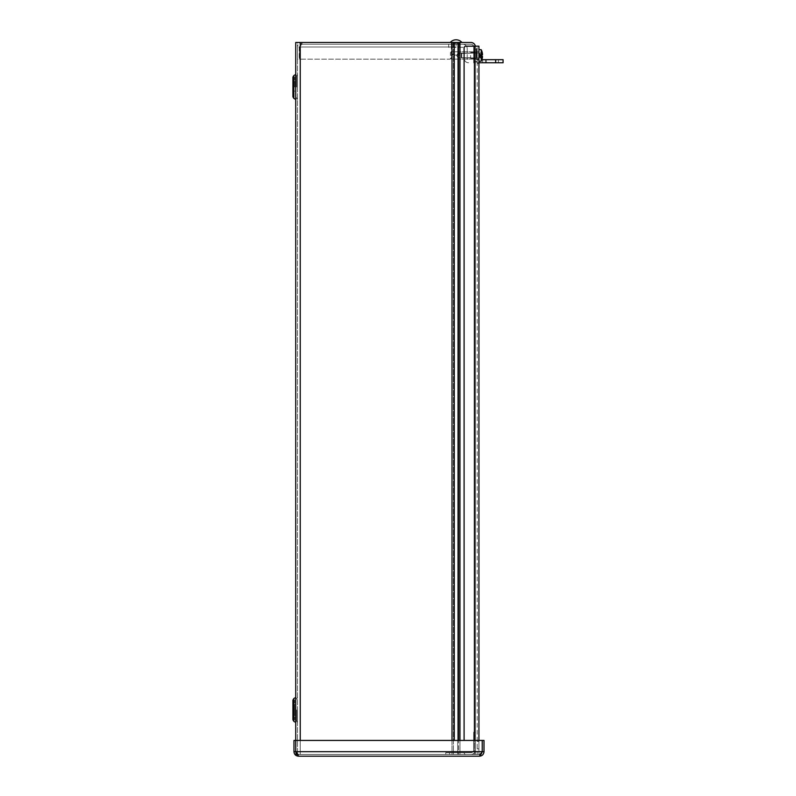 <?xml version="1.0" encoding="UTF-8"?>
<svg xmlns="http://www.w3.org/2000/svg" width="796" height="796" viewBox="0 0 796 796"><rect width="100%" height="100%" fill="white"/><g stroke="black" fill="none" stroke-linecap="round" stroke-linejoin="round"><path stroke-width="0.6" stroke-dasharray="3.98 2.98" d="M459.969 740.439L459.969 754.449L457.7 754.449L475.441 754.449L475.441 47.103L475.441 754.449L459.969 754.449L475.441 754.449L475.441 47.103L475.441 754.449L459.969 754.449L459.969 42.467L451.362 42.467L470.924 42.467A4.527 4.527 0 0 1 475.461 47.004A4.527 4.527 0 0 0 475.381 46.178A4.637 4.637 0 0 1 475.441 47.103A4.637 4.637 0 0 0 470.804 42.467L459.969 42.467L470.804 42.467A4.637 4.637 0 0 1 475.441 47.103A4.637 4.637 0 0 0 470.804 42.467L297.465 42.467L297.465 754.449L297.465 42.467L295.714 42.467L295.714 754.449L295.714 740.439L293.963 740.439L293.963 751.673C294.231 754.419 295.744 755.931 298.49 756.2L479.481 756.2L481.441 753.633L479.481 754.449L482.257 751.673L482.257 740.439L484.008 740.439L484.008 751.673C483.739 754.419 482.227 755.931 479.481 756.2L479.481 754.449L481.441 753.633L479.481 754.449L298.49 754.449L296.53 753.633L298.49 756.2L298.49 754.449L295.714 751.673L295.714 740.439M297.465 86.973L297.465 74.456L297.465 86.973M297.465 709.952L297.465 722.47L297.465 709.952M292.928 86.973L292.928 77.103L292.928 86.973M294.679 86.973L294.679 77.103L294.679 86.973M295.714 86.973L295.714 74.456L295.694 86.973M295.714 709.952L295.714 722.47L295.694 709.952M293.824 75.56L292.928 77.103L292.928 96.833L293.824 98.376L293.824 75.56L293.824 98.376L295.714 99.48L295.714 74.456L293.824 75.56L293.824 98.376M292.928 709.952L292.928 700.082L292.928 709.952M294.679 709.952L294.679 700.082L294.679 709.952M293.824 721.355L293.824 698.54L292.928 700.082L292.928 719.813L293.824 721.355L293.824 698.54L293.824 721.355L295.714 722.47M458.576 42.467L458.576 754.449L459.969 754.449L459.969 42.467L459.969 754.449L454.257 754.449L458.576 754.449L458.576 740.439M451.999 42.467L451.999 754.449L300.241 754.449L300.241 42.467L451.999 42.467L451.999 754.449L453.382 754.449L451.999 754.449L451.999 42.467L453.382 42.467L453.382 754.449L457.7 754.449L453.382 754.449L453.382 42.467L457.7 42.467L457.7 754.449L457.7 42.467L295.714 42.467L300.241 42.467L300.241 754.449L454.257 754.449L296.898 754.449M451.999 740.439L451.999 754.449L295.714 754.449M475.461 61.382L475.461 62.864L473.71 62.864L473.71 61.382L473.71 62.864L473.71 61.939L473.71 62.864L475.461 62.864L475.461 57.939L473.71 57.939L473.71 61.382L473.71 57.939L475.461 57.939L475.461 61.382L473.71 61.382L475.461 61.382M473.71 61.939L473.71 47.004A2.786 2.786 0 0 0 470.924 44.218L301.992 44.218L470.924 44.218A2.786 2.786 0 0 1 473.71 47.004L473.71 61.939L475.461 61.939L475.461 47.004L475.461 61.939L473.71 61.939M473.71 55.451L473.71 59.262L473.71 55.451M475.461 55.451L475.461 49.422L475.461 55.451M456.098 44.218L448.675 44.218L448.675 47.302L462.745 47.302A1.393 1.393 0 0 1 464.128 48.695L464.128 58.287L464.128 48.695A1.393 1.393 0 0 0 462.745 47.302L448.675 47.302L448.675 44.218L462.745 44.218L456.098 44.218L456.098 47.302L456.098 44.218M456.098 42.467L450.247 42.467L456.098 42.467M473.71 62.864L475.461 62.864L473.71 62.864M451.352 57.302A1.851 1.851 0 0 1 449.501 59.153A1.851 1.851 0 0 0 451.352 57.302L451.352 47.004L451.352 57.302A1.851 1.851 0 0 1 449.501 59.153L299.545 59.153L449.501 59.153A1.851 1.851 0 0 0 451.352 57.302L451.352 42.467L301.992 42.467L451.362 42.467L451.352 47.004L451.352 42.467L451.352 47.004L299.545 47.004L299.545 59.153L299.545 47.004L299.545 59.153L449.501 59.153L299.545 59.153L299.545 47.004L301.992 42.467C299.246 42.745 297.734 44.258 297.465 47.004C297.734 44.258 299.246 42.745 301.992 42.467L299.545 47.004L451.352 47.004L299.545 47.004L451.352 47.004L451.352 57.302M456.974 42.467L456.974 44.218L456.974 42.467M301.992 44.218L301.992 42.467L301.992 44.218L299.216 47.004L299.216 59.153L297.465 59.153L297.465 47.004L297.465 59.153L299.216 59.153L299.216 47.004L297.465 47.004L299.216 47.004L301.992 44.218M451.362 44.218L451.362 42.467L451.362 44.218M481.441 753.643L482.227 751.673L482.227 740.439L295.744 740.439L482.227 740.439L482.227 751.673L479.481 754.449L482.227 751.673L482.227 740.439L295.744 740.439L295.744 751.673L295.744 740.439L295.744 751.673L298.49 754.449L295.744 751.673L296.53 753.633L298.49 754.449L298.49 756.2M295.714 751.673L293.963 751.673M296.53 753.633L298.49 754.449L479.481 754.449L479.481 756.2M482.257 751.673L484.008 751.673M478.933 740.439L478.933 754.449L465.949 754.449A1.851 1.851 0 0 1 464.098 752.598A1.851 1.851 0 0 0 465.949 754.449L474.396 754.449L465.949 754.449A1.851 1.851 0 0 1 464.098 752.598A1.851 1.851 0 0 0 465.949 754.449L474.396 754.449L474.396 46.178L478.933 46.178L465.949 46.178A1.851 1.851 0 0 0 464.098 48.029A1.851 1.851 0 0 1 465.949 46.178L474.396 46.178L465.949 46.178A1.851 1.851 0 0 0 464.098 48.029L464.098 740.439M477.182 55.451L477.182 48.725L477.182 55.451M478.933 55.451L478.933 51.74L478.933 55.451M477.182 745.175L477.182 748.887L477.182 745.175M478.933 745.175L478.933 748.887L478.933 745.175M477.182 58.904L478.933 58.904L478.933 62.605L478.933 58.904L477.182 58.904L477.182 59.829L477.182 58.904M477.182 59.829L477.182 63.541L477.182 59.829L478.933 59.829L477.182 59.829M478.933 63.541L477.182 63.541L478.933 63.541L478.933 62.605L478.933 63.541M474.396 46.178L474.396 754.449L477.182 754.449L477.182 46.178L477.182 754.449L478.933 754.449L474.396 754.449L478.933 754.449L478.933 46.178L474.396 46.178L474.396 740.439M458.048 55.451L458.048 53.133L458.048 55.451M470.655 55.451L470.655 58.357L470.655 55.451M476.585 55.451L476.585 49.422L476.585 55.451M450.446 55.451L450.446 52.655L450.446 55.451M451.342 55.451L451.342 51.77L451.342 55.451M480.724 54.815L482.127 54.795A12.905 1.751 0 0 0 482.087 54.775L481.242 54.725L482.087 54.775A12.905 1.751 0 0 1 482.127 54.795A12.905 1.751 0 0 0 482.087 54.775L480.724 54.775L482.127 54.795L480.724 54.944L480.724 55.959L482.028 56.088L479.401 55.8L480.724 55.959L480.724 54.725L481.242 56.168L481.242 61.163L481.242 56.168L482.087 56.118A12.905 1.751 180 0 0 482.127 56.098L480.724 55.959L482.127 56.098A12.905 1.751 180 0 1 482.087 56.118L480.724 56.178L482.087 56.118L480.724 56.178L480.724 54.725L480.724 55.959L479.998 55.879L479.998 55.014L479.998 55.879L479.401 55.8L479.401 56.526L479.401 55.8L479.401 56.526L479.401 55.8L480.724 55.959L480.724 54.944L479.998 55.014L482.028 54.805L480.724 54.725L481.242 54.725L480.724 54.725L481.242 61.163L478.933 61.372L478.933 49.531L478.933 61.372M482.127 54.795L482.515 54.377A12.895 12.835 71.1 0 0 482.077 51.959L482.077 51.959A12.895 12.835 71.1 0 1 482.515 54.377L479.401 54.367L479.998 53.233L481.938 52.287L479.998 53.193L479.401 55.103L479.998 55.014L479.401 55.103L479.998 53.233L482.077 51.959L479.998 53.193L479.401 55.103L479.998 55.014L479.998 55.879L479.998 55.014L480.724 54.944L479.401 55.103L479.401 54.367L479.401 55.103L479.401 54.367L482.515 54.377M478.933 49.531L481.242 49.73L481.242 54.725L481.242 49.73L481.242 54.725L480.724 54.775L482.087 54.775L481.242 54.725M482.515 56.516L479.401 56.526L482.515 56.516L479.401 56.526L482.077 58.944L479.998 57.71L479.401 55.8L479.998 57.66L481.938 58.615L479.998 57.71L479.401 56.526L482.515 56.516A12.895 12.835 108.9 0 1 482.077 58.944L482.077 58.944A12.895 12.835 108.9 0 0 482.515 56.516L481.938 56.078M461.77 57.929L461.77 52.964L461.77 57.929L461.77 52.964L461.77 57.929L461.302 53.431L461.77 57.929L478.933 57.929L478.933 52.964L478.933 57.929L478.933 52.964L478.933 57.929L461.77 57.929M476.227 52.844L476.227 59.571L476.227 58.048L476.227 59.571L477.182 59.571L476.227 59.571L476.227 52.844M476.704 51.362L476.227 54.934L476.704 51.362M476.227 55.451L476.227 48.725L476.227 55.451M476.704 55.969L476.227 59.541L476.704 55.969M481.242 56.168L482.087 56.118A12.905 1.751 180 0 0 482.127 56.098M482.087 56.118L480.724 56.118M482.087 54.775L480.724 54.775M481.938 54.815L480.724 54.944M461.302 57.471L461.302 53.431L461.302 57.471M484.525 59.68L486.386 59.68L484.525 59.68M484.525 62.765L486.386 62.765L484.525 62.765M491.948 59.68L485.451 59.68L491.948 59.68M491.948 62.765L485.451 62.765L491.948 62.765M503.072 62.765L478.933 62.765M495.649 62.765L495.649 59.68L503.072 59.68M495.649 59.68L481.869 59.68M467.222 48.695A4.478 4.478 0 0 0 462.745 44.218A4.478 4.478 0 0 1 467.222 48.695L467.222 58.287A1.393 1.393 0 0 0 468.605 59.68A1.393 1.393 0 0 1 467.222 58.287L467.222 48.695M468.605 62.765A4.478 4.478 0 0 1 464.128 58.287A4.478 4.478 0 0 0 468.605 62.765M456.098 47.044L451.889 47.044L456.098 47.044M459.312 55.053L452.874 55.053L459.312 55.053L460.297 47.044M449.481 754.449L445.78 754.449L445.78 752.698L470.914 752.698A2.786 2.786 0 0 0 473.69 749.922L473.69 732.201L473.69 749.922A2.786 2.786 0 0 1 470.914 752.698L445.78 752.698L445.78 754.449L470.914 754.449L449.481 754.449L449.481 752.698L449.481 754.449M475.441 735.912L475.441 732.201L473.69 732.201L475.441 732.201L475.441 749.922L475.441 735.912L473.69 735.912L475.441 735.912M475.441 749.922A4.527 4.527 0 0 1 470.914 754.449A4.527 4.527 0 0 0 475.441 749.922M296.57 86.973L296.57 75.998L296.57 86.973M294.699 86.973L294.699 77.083L294.699 86.973M296.57 709.952L296.57 720.927L296.57 709.952M294.699 709.952L294.699 719.843L294.699 709.952M293.824 698.54L295.714 697.435L295.694 722.44M454.257 740.439L454.257 42.467M300.241 740.439L300.241 42.467M482.227 751.673L295.744 751.673M477.182 62.605L478.933 62.605L477.182 62.605M480.724 55.909L482.515 56.068M480.724 54.984L482.515 54.825L480.724 54.984M456.098 43.362L453.312 43.362L456.098 43.362M296.57 97.938L297.465 99.48L296.57 97.938L294.679 96.833L296.57 97.938M296.57 75.998L297.465 74.456L296.57 75.998L294.679 77.103L296.57 75.998M294.679 82.794L292.928 82.794L294.679 82.794M294.679 91.142L292.928 91.142L294.679 91.142M296.57 720.927L297.465 722.47L296.57 720.927L294.679 719.813L296.57 720.927M296.57 698.978L297.465 697.435L296.57 698.978L294.679 700.082L296.57 698.978M294.679 705.783L292.928 705.783L294.679 705.783M294.679 714.121L292.928 714.121L294.679 714.121M475.461 51.64L473.71 51.64L475.461 51.64M475.461 59.262L473.71 59.262L475.461 59.262M453.113 42.467L453.113 44.218M459.073 42.467L459.073 44.218M478.933 51.74L477.182 51.74L478.933 51.74M478.933 59.153L477.182 59.153L478.933 59.153M478.933 741.474L477.182 741.474L478.933 741.474M478.933 748.887L477.182 748.887L478.933 748.887M456.655 55.451L458.048 57.76L470.655 57.76L458.048 57.76L456.655 55.451L458.048 53.133L470.655 53.133L458.048 53.133L456.655 55.451M470.655 58.357L476.585 58.357L470.655 58.357M470.655 52.546L476.585 52.546L470.655 52.546M450.446 58.237L451.342 59.123L475.461 59.123L451.342 59.123L450.446 58.237M450.446 52.655L451.342 51.77L475.461 51.77L451.342 51.77L450.446 52.655M476.585 49.422L475.461 49.422L476.585 49.422M476.585 61.471L475.461 61.471L476.585 61.471M461.302 53.431L478.933 52.964L461.302 53.431M479.998 57.71L481.938 58.675L479.998 57.71L478.794 55.451L479.998 53.193L482.087 51.979L479.998 53.193L478.794 55.451L479.998 57.71M476.227 62.168L477.182 62.168L476.227 62.168M476.227 48.725L477.182 48.725L476.227 48.725M481.242 61.163A12.905 12.905 0 0 0 482.077 59.003L482.087 58.924M482.515 54.825L479.391 55.103L482.515 54.825M486.386 62.765L486.386 59.68M482.675 62.765L482.675 59.68M453.153 44.218L453.153 47.302M459.033 44.218L459.033 47.302M498.435 62.765L498.435 59.68M485.451 62.765L485.451 59.68M453.312 47.044L453.312 43.362L452.426 42.467M458.874 47.044L458.874 43.362L459.76 42.467M451.889 47.044L452.874 55.053"/><path stroke-width="1.19" d="M459.969 740.439L459.969 42.467L470.804 42.467A4.637 4.637 0 0 1 475.351 46.178A4.527 4.527 0 0 0 470.924 42.467L454.257 42.467L454.257 740.439M293.824 98.376L292.928 96.833L292.928 77.103L293.824 75.56L295.714 74.456L295.714 99.48L293.824 98.376L293.824 75.56M295.714 751.673L293.963 751.673C294.231 754.419 295.744 755.931 298.49 756.2L295.714 751.673L295.714 42.467L454.257 42.467M293.824 698.54L293.824 721.355L292.928 719.813L292.928 700.082L293.824 698.54L295.714 697.435L295.714 722.47M296.898 754.449L295.714 754.449M295.714 740.439L293.963 740.439L293.963 751.673M296.53 753.643L295.744 751.673L295.744 740.439L482.227 740.439L482.227 751.673L481.441 753.633L482.257 751.673L482.257 740.439L484.008 740.439L484.008 751.673C483.739 754.419 482.227 755.931 479.481 756.2L298.49 756.2M481.441 753.633L479.481 756.2M482.257 751.673L484.008 751.673M464.098 740.439L464.098 48.029A1.851 1.851 0 0 1 465.949 46.178L478.933 46.178L478.933 740.439M480.724 56.078L481.938 56.078L480.724 55.959M481.938 56.078L482.127 56.098A12.905 1.751 180 0 1 482.087 56.118L480.724 56.118M482.087 56.118L480.724 56.178L480.724 54.725L482.087 54.775A12.905 1.751 0 0 1 482.127 54.795L480.724 54.815M480.724 54.944L481.938 54.815M482.087 54.775L480.724 54.775M482.127 56.098L480.724 55.909M482.077 51.959L482.077 51.959A12.895 12.835 71.1 0 1 482.515 54.377L482.127 54.795M482.515 54.825L480.724 54.984L482.515 54.377A12.895 12.835 71.1 0 0 482.087 51.999L481.938 52.228M481.242 54.725L481.242 49.73L478.933 49.531M478.933 61.372L481.242 61.163L481.242 56.168M481.938 58.675L482.087 58.924A12.895 12.835 108.9 0 0 482.515 56.516L482.515 56.516A12.895 12.835 108.9 0 1 482.077 58.944L482.077 58.944M495.649 62.765L503.072 62.765L503.072 59.68L495.649 59.68L495.649 62.765L478.933 62.765M503.072 59.68L503.072 62.765M481.869 59.68L495.649 59.68M458.576 740.439L458.576 42.467M451.999 740.439L451.999 42.467M300.241 42.467L300.241 740.439M295.744 751.673L482.227 751.673M474.396 740.439L474.396 46.178M293.824 721.355L295.694 722.44M482.077 51.899A12.905 12.905 0 0 0 481.242 49.73A12.905 12.905 0 0 1 482.077 51.899L482.087 51.979M481.242 61.163A12.905 12.905 0 0 0 482.077 59.003L482.087 58.924M461.939 42.467A7.731 7.731 0 0 0 450.247 42.467"/></g></svg>
